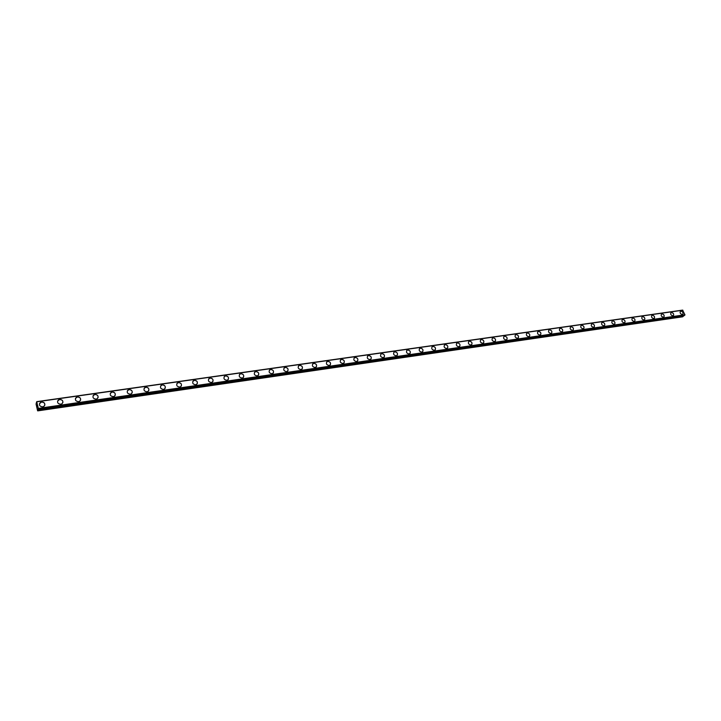 <?xml version="1.0" encoding="UTF-8"?>
<svg xmlns="http://www.w3.org/2000/svg" width="721" height="721" viewBox="0 0 721 721"><rect width="100%" height="100%" fill="white"/><g stroke="black" fill="none" stroke-linecap="round" stroke-linejoin="round"><path stroke-width="1.08" d="M38.132 408.906L37.582 410.7L36.077 404.111L36.41 402.543L36.753 403.39L36.699 401.651L38.339 408.401L37.97 408.924M39.457 403.679L41.593 402.03C43.963 402.093 45.044 403.156 44.819 405.22M41.593 402.03C44.72 402.453 45.558 403.859 44.089 406.256L42.701 406.851C39.574 406.437 38.736 405.031 40.187 402.633L41.593 402.03M57.599 401.02L59.663 399.461C62.051 399.542 63.106 400.624 62.835 402.706M59.663 399.461C62.763 399.894 63.592 401.3 62.132 403.67L60.789 404.238C57.689 403.814 56.86 402.408 58.302 400.038L59.663 399.461M75.444 398.407L77.435 396.938C79.833 397.037 80.878 398.127 80.572 400.218M77.444 396.929C80.518 397.379 81.329 398.776 79.887 401.128L78.589 401.669C75.516 401.236 74.696 399.84 76.129 397.487L77.444 396.929M93.009 395.838L94.938 394.45C97.344 394.567 98.371 395.667 98.02 397.767M94.938 394.441C97.993 394.901 98.795 396.289 97.353 398.623L96.109 399.146C93.054 398.695 92.243 397.307 93.676 394.973L94.938 394.441M110.304 393.315L112.17 391.999C114.576 392.134 115.585 393.251 115.198 395.351M112.17 391.999C115.189 392.458 115.991 393.846 114.558 396.153L113.35 396.649C110.322 396.199 109.529 394.811 110.944 392.503L112.17 391.999M127.329 390.836L129.122 389.583C131.537 389.737 132.538 390.863 132.114 392.972M129.122 389.583C132.123 390.052 132.916 391.431 131.492 393.72L130.33 394.198C127.329 393.738 126.535 392.359 127.95 390.07L129.122 389.583M144.083 388.394L145.822 387.213C148.238 387.384 149.22 388.52 148.76 390.62M145.822 387.213C148.796 387.691 149.58 389.061 148.166 391.323L147.039 391.791C144.065 391.314 143.281 389.944 144.687 387.673L145.822 387.213M160.585 385.996L162.261 384.879C164.685 385.059 165.65 386.204 165.163 388.313M162.261 384.87C165.208 385.356 165.983 386.726 164.586 388.97L163.496 389.412C160.549 388.925 159.774 387.565 161.162 385.32L162.261 384.87M176.834 383.635L178.457 382.572C180.872 382.77 181.827 383.923 181.313 386.023M178.457 382.572C181.377 383.067 182.143 384.419 180.755 386.645L179.7 387.069C176.78 386.582 176.014 385.221 177.384 383.004L178.457 382.572M192.831 381.31L194.4 380.309C196.815 380.517 197.761 381.679 197.212 383.779M194.4 380.3C197.293 380.805 198.059 382.157 196.689 384.356L195.661 384.771C192.768 384.266 192.002 382.923 193.372 380.715L194.4 380.3M208.594 379.021L210.108 378.074C212.524 378.3 213.452 379.462 212.884 381.562M210.108 378.065C212.983 378.579 213.731 379.922 212.371 382.103L211.388 382.5C208.513 381.995 207.756 380.652 209.108 378.462L210.108 378.065M224.123 376.777L225.583 375.875C227.998 376.119 228.908 377.281 228.323 379.372M225.583 375.866C228.431 376.38 229.179 377.723 227.836 379.886L226.872 380.264C224.033 379.751 223.276 378.417 224.619 376.254L225.583 375.866M239.426 374.56L240.832 373.703C243.238 373.965 244.14 375.136 243.527 377.209M240.832 373.703C243.653 374.217 244.392 375.551 243.058 377.696L242.13 378.056C239.318 377.543 238.57 376.209 239.895 374.073L240.832 373.703M254.495 372.378L255.856 371.567C258.253 371.838 259.145 373.009 258.524 375.082M255.856 371.567C258.65 372.09 259.389 373.415 258.073 375.533L257.172 375.884C254.378 375.362 253.639 374.046 254.946 371.919L255.856 371.567M269.348 370.233L270.663 369.467C273.061 369.747 273.935 370.918 273.295 372.982M270.663 369.458C273.43 369.99 274.16 371.306 272.862 373.406L271.988 373.748C269.221 373.217 268.482 371.901 269.78 369.801L270.663 369.458M283.984 368.125L285.255 367.386C287.643 367.683 288.508 368.864 287.85 370.909M285.255 367.386C288.003 367.917 288.724 369.233 287.436 371.315L286.588 371.639C283.849 371.108 283.119 369.801 284.398 367.71L285.255 367.386M298.413 366.043L299.639 365.34C302.018 365.655 302.874 366.827 302.198 368.873M299.639 365.34C302.36 365.88 303.081 367.178 301.802 369.242L300.981 369.558C298.269 369.026 297.539 367.719 298.809 365.655L299.639 365.34M312.626 363.997L313.815 363.33C316.186 363.645 317.033 364.826 316.348 366.854M313.815 363.321C316.51 363.871 317.231 365.159 315.969 367.205L315.176 367.512C312.481 366.971 311.76 365.673 313.013 363.627L313.815 363.321M326.649 361.978L327.794 361.338C330.155 361.672 330.993 362.852 330.299 364.862M327.794 361.338C330.47 361.888 331.182 363.177 329.93 365.196L329.164 365.493C326.487 364.943 325.775 363.654 327.019 361.636L327.794 361.338M340.465 359.986L341.574 359.382C343.926 359.725 344.755 360.897 344.052 362.897M341.583 359.373C344.223 359.932 344.935 361.212 343.701 363.213L342.953 363.501C340.303 362.951 339.591 361.672 340.817 359.662L341.583 359.373M354.092 358.022L355.165 357.445C357.508 357.805 358.328 358.977 357.616 360.969M355.174 357.445C357.796 358.004 358.499 359.274 357.283 361.266L356.553 361.536C353.93 360.978 353.218 359.707 354.435 357.724L355.174 357.445M367.53 356.093L368.566 355.543C370.9 355.904 371.712 357.075 370.991 359.058M368.575 355.543C371.171 356.102 371.874 357.364 370.675 359.337L369.963 359.599C367.359 359.04 366.665 357.778 367.854 355.804L368.575 355.543M380.787 354.191L381.788 353.66C384.113 354.038 384.906 355.21 384.185 357.165M381.797 353.66C384.374 354.227 385.068 355.48 383.878 357.436L383.193 357.688C380.616 357.129 379.913 355.868 381.094 353.921L381.797 353.66M393.855 352.317L394.829 351.812C397.136 352.19 397.929 353.362 397.199 355.309M394.829 351.803C397.388 352.371 398.082 353.623 396.91 355.561L396.235 355.804C393.684 355.237 392.99 353.993 394.153 352.055L394.829 351.803M406.743 350.46L407.689 349.982C409.988 350.37 410.772 351.533 410.042 353.47M407.689 349.973C410.222 350.55 410.916 351.794 409.753 353.705L409.104 353.948C406.572 353.38 405.887 352.136 407.032 350.217L407.689 349.973M419.469 348.64L420.379 348.18C422.659 348.576 423.434 349.739 422.704 351.659M420.379 348.171C422.894 348.748 423.578 349.982 422.434 351.884L421.803 352.109C419.289 351.542 418.604 350.307 419.739 348.405L420.379 348.171M432.014 346.837L432.897 346.395C435.169 346.801 435.935 347.964 435.205 349.865M432.897 346.395C435.394 346.972 436.07 348.198 434.943 350.082L434.33 350.307C431.843 349.73 431.158 348.504 432.276 346.621L432.897 346.395M444.397 345.062L445.254 344.638C447.507 345.053 448.273 346.206 447.534 348.099M445.254 344.638C447.723 345.215 448.399 346.44 447.29 348.306L446.687 348.522C444.217 347.946 443.541 346.72 444.65 344.854L445.254 344.638M456.609 343.313L457.438 342.908C459.683 343.331 460.44 344.485 459.71 346.359M457.447 342.908C459.89 343.484 460.566 344.701 459.466 346.549L458.889 346.756C456.438 346.179 455.762 344.962 456.853 343.115L457.447 342.908M468.668 341.583L469.47 341.195C471.705 341.628 472.453 342.772 471.723 344.638M469.47 341.195C471.904 341.772 472.57 342.989 471.489 344.818L470.921 345.026C468.497 344.44 467.821 343.232 468.902 341.394L469.47 341.195M480.565 339.879L481.349 339.51C483.566 339.942 484.305 341.087 483.575 342.935M481.349 339.501C483.755 340.087 484.422 341.294 483.358 343.106L482.8 343.304C480.393 342.727 479.726 341.52 480.79 339.699L481.349 339.501M492.308 338.203L493.065 337.843C495.273 338.284 496.012 339.42 495.282 341.258M493.065 337.843C495.453 338.428 496.12 339.618 495.066 341.421L494.525 341.61C492.146 341.033 491.479 339.834 492.524 338.032L493.065 337.843M503.898 336.545L504.637 336.193C506.827 336.644 507.557 337.779 506.827 339.6M504.637 336.193C506.998 336.779 507.665 337.969 506.629 339.753L506.106 339.942C503.736 339.357 503.069 338.167 504.105 336.383L504.637 336.193M515.344 334.905L516.056 334.571C518.237 335.031 518.958 336.157 518.237 337.96M516.065 334.571C518.408 335.157 519.066 336.337 518.038 338.113L517.525 338.293C515.182 337.707 514.524 336.527 515.542 334.751L516.065 334.571M526.636 333.291L527.33 332.967C529.502 333.426 530.223 334.553 529.493 336.346M527.339 332.967C529.665 333.562 530.323 334.733 529.313 336.491L528.808 336.662C526.483 336.076 525.825 334.895 526.835 333.138L527.339 332.967M537.794 331.696L538.47 331.39C540.624 331.849 541.336 332.976 540.615 334.751M538.47 331.381C540.777 331.975 541.435 333.147 540.435 334.886L539.948 335.058C537.641 334.463 536.992 333.3 537.983 331.552L538.47 331.381M548.807 330.119L549.465 329.821C551.601 330.29 552.313 331.408 551.601 333.174M549.465 329.821C551.754 330.416 552.403 331.57 551.421 333.3L550.952 333.462C548.663 332.877 548.014 331.714 548.987 329.984L549.465 329.821M559.685 328.56L560.325 328.28C562.443 328.758 563.155 329.867 562.443 331.615M560.325 328.271C562.596 328.875 563.245 330.029 562.272 331.741L561.812 331.894C559.541 331.309 558.892 330.155 559.856 328.434L560.325 328.271M570.428 327.028L571.05 326.757C573.159 327.235 573.862 328.343 573.15 330.074M571.05 326.748C573.303 327.343 573.943 328.497 572.988 330.191L572.537 330.344C570.293 329.758 569.644 328.605 570.599 326.91L571.05 326.748M581.036 325.513L581.64 325.243C583.74 325.73 584.434 326.838 583.731 328.56M581.64 325.243C583.875 325.838 584.515 326.983 583.577 328.668L583.136 328.821C580.91 328.226 580.261 327.082 581.198 325.396L581.64 325.243M591.517 324.017L592.103 323.756C594.185 324.252 594.879 325.351 594.185 327.055M592.103 323.756C594.32 324.351 594.96 325.486 594.032 327.163L593.599 327.307C591.391 326.712 590.751 325.577 591.671 323.909L592.103 323.756M601.873 322.539L602.441 322.287C604.504 322.783 605.198 323.873 604.504 325.568M602.441 322.287C604.64 322.882 605.279 324.017 604.36 325.667L603.946 325.811C601.747 325.216 601.107 324.09 602.017 322.431L602.441 322.287M612.093 321.079L612.652 320.836C614.707 321.332 615.392 322.422 614.707 324.108M612.652 320.836C614.833 321.431 615.464 322.557 614.562 324.198L614.157 324.342C611.976 323.738 611.345 322.62 612.237 320.98L612.652 320.836M622.196 319.637L622.737 319.403C624.783 319.908 625.458 320.989 624.783 322.657M622.746 319.403C624.9 319.998 625.531 321.115 624.647 322.747L624.251 322.882C622.088 322.287 621.457 321.169 622.34 319.538L622.746 319.403M632.182 318.213L632.705 317.988C634.732 318.493 635.408 319.565 634.741 321.224M632.714 317.988C634.85 318.583 635.48 319.691 634.606 321.314L634.219 321.44C632.074 320.845 631.443 319.736 632.317 318.114L632.714 317.988M642.041 316.798L642.555 316.582C644.574 317.096 645.241 318.168 644.574 319.809M642.564 316.582C644.682 317.186 645.313 318.285 644.457 319.89L644.069 320.016C641.942 319.421 641.311 318.322 642.177 316.717L642.564 316.582M651.793 315.41L652.289 315.203C654.289 315.708 654.956 316.78 654.298 318.412M652.298 315.203C654.398 315.798 655.029 316.898 654.181 318.493L653.803 318.61C651.703 318.015 651.072 316.916 651.919 315.329L652.298 315.203M661.427 314.041L661.914 313.833C663.897 314.347 664.564 315.41 663.906 317.024M661.914 313.833C664.005 314.437 664.627 315.528 663.798 317.105L663.428 317.222C661.337 316.627 660.706 315.537 661.545 313.95L661.914 313.833M670.945 312.68L671.422 312.481C673.396 312.995 674.054 314.059 673.405 315.663M671.422 312.481C673.495 313.085 674.117 314.167 673.297 315.735L672.936 315.852C670.863 315.248 670.242 314.167 671.062 312.599L671.422 312.481M680.354 311.337L680.813 311.148C682.778 311.661 683.436 312.716 682.796 314.311M680.822 311.148C682.877 311.742 683.499 312.824 682.688 314.374L682.336 314.491C680.282 313.896 679.66 312.815 680.471 311.265L680.822 311.148M684.59 315.32L684.95 314.771L682.589 310.12L36.699 401.651M37.699 410.88L682.724 316.798L683.968 315.419M37.104 405.355L37.104 405.851M37.104 405.256L37.086 406.302M37.303 406.437L37.258 407.032M682.877 310.201L36.825 401.795M684.95 314.771L38.339 408.401M684.86 315.14L38.348 408.897M684.635 315.32L38.285 409.113M684.617 315.329L38.024 409.149M683.968 315.501L38.033 409.267M683.932 315.807L38.06 409.69M683.905 315.879L38.06 409.78"/></g></svg>
